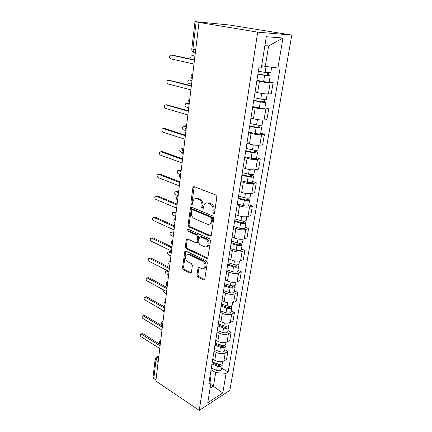 <?xml version="1.0" encoding="UTF-8"?>
<svg xmlns="http://www.w3.org/2000/svg" width="432" height="432" viewBox="0 0 432 432"><rect width="100%" height="100%" fill="white"/><g stroke="black" fill="none" stroke-linecap="round" stroke-linejoin="round"><path stroke-width="0.65" d="M213.527 213.71L214.294 213.548L214.531 213.014L216.853 196.981L215.838 194.978L194.216 186.651L193.234 186.862L192.856 187.693L190.841 203.321L191.516 204.671L192.208 204.53L192.715 201.971L193.849 199.427C194.762 198.542 195.831 198.32 197.051 198.769L198.812 199.471C201.064 200.675 202.111 202.759 201.949 205.724L201.674 207.754L202.365 209.126L203.094 208.975L203.612 206.399L204.736 203.893C205.691 202.948 206.809 202.711 208.105 203.186L209.914 203.909C212.231 205.141 213.3 207.257 213.122 210.265L212.825 212.317L213.527 213.71M196.889 275.103L197.834 277.031L203.602 279.931L204.687 279.763L207.322 262.796L206.35 260.836L185.857 251.084L184.864 251.246L182.515 267.905L183.427 269.795L190.145 273.17L191.171 273.013L191.441 272.376L192.37 265.518L191.43 263.606L188.06 261.954C185.522 259.972 184.95 257.677 186.343 255.074L189.027 254.642L202.495 261.085C205.097 263.056 205.708 265.372 204.325 268.024C203.537 268.85 202.576 269.012 201.447 268.499L199.179 267.392L198.126 267.565L196.889 275.103L197.899 274.709L198.839 276.631L204.8 279.601M199.233 410.4L155.849 381.008L199.001 22.415L257.699 32.162L199.233 410.4L229.851 390.35L291.8 35.068L230.024 25.078L194.999 21.611L196.144 21.859L192.899 49.221L193.579 52.196L194.697 52.769L193.66 52.213M209.898 236.207L210.994 235.996L211.307 235.283L213.818 217.966L212.814 215.973L191.554 207.176L190.566 207.371L188.039 225.056L188.984 226.967L209.898 236.207L211.054 235.921M210.519 240.705L207.797 258.19L206.707 258.385L186.17 248.681L185.236 246.78L186.446 239.085L187.434 238.912L195.696 242.698L196.733 242.514L197.035 241.817L197.683 237.076L196.722 235.138L188.071 231.266L187.634 229.419L188.325 229.289L209.536 238.734L210.519 240.705M155.979 379.906L153.824 378.448L153.058 377.023L155.142 359.354M199.001 22.415L196.144 21.859M257.699 32.162L291.8 35.068M255.074 92.038L257.623 92.648C261.722 93.55 265.302 93.982 268.364 93.944L270.238 82.685C267.17 82.663 263.563 82.22 259.432 81.356L256.856 80.779M270.238 82.685L273.132 82.615L269.233 81.74M268.364 93.944L271.253 93.798L273.132 82.615M264.902 107.833L268.726 108.81L265.847 109.053C262.802 109.177 259.249 108.761 255.199 107.8L252.677 107.147M250.949 118.06L253.449 118.746C257.467 119.74 260.993 120.145 264.033 119.966L266.9 119.653L268.726 108.81M260.707 133.137L264.449 134.217L261.592 134.617C258.568 134.87 255.069 134.482 251.095 133.434L248.627 132.71M246.947 143.294L249.399 144.045C253.341 145.125 256.813 145.508 259.826 145.195L262.678 144.736L264.449 134.217M256.635 157.685L260.302 158.863L257.461 159.408C254.464 159.791 251.014 159.419 247.115 158.296L244.696 157.507M243.07 167.778L245.468 168.588C249.334 169.744 252.763 170.105 255.749 169.673L258.584 169.069L260.302 158.863M252.682 181.516L256.279 182.779L253.454 183.46C250.479 183.967 247.082 183.616 243.254 182.417L240.883 181.57M239.301 191.538L241.655 192.407C245.452 193.639 248.832 193.979 251.797 193.428L254.61 192.688L256.279 182.779M248.843 204.655L252.369 205.999L249.566 206.815C246.613 207.43 243.259 207.101 239.506 205.826L237.179 204.93M235.645 214.607L237.956 215.53C241.682 216.832 245.014 217.15 247.952 216.491L250.754 215.622L252.369 205.999M245.117 227.135L248.578 228.56L245.786 229.495C242.86 230.213 239.555 229.905 235.867 228.566L233.582 227.615M232.097 237.017L234.36 237.989C238.016 239.355 241.304 239.657 244.22 238.896L247.001 237.908L248.578 228.56M241.488 248.983L244.89 250.479L242.12 251.532C239.215 252.347 235.953 252.061 232.335 250.657L230.094 249.653M228.641 258.795L230.866 259.816C234.457 261.241 237.703 261.527 240.597 260.663L243.356 259.567L244.89 250.479M237.967 270.227L241.304 271.787L238.55 272.948C235.672 273.861 232.454 273.591 228.895 272.128L226.697 271.08M225.288 279.963L227.47 281.032C231.001 282.517 234.198 282.782 237.071 281.831L239.814 280.627L241.304 271.787M234.538 290.887L237.816 292.513L235.084 293.776C232.222 294.775 229.046 294.521 225.553 293.004L223.393 291.913M222.021 300.559L224.17 301.666C227.637 303.199 230.796 303.453 233.642 302.416L236.369 301.109L237.816 292.513M231.206 310.991L234.425 312.676L231.709 314.037C228.874 315.117 225.736 314.879 222.302 313.313L220.18 312.179M218.846 320.593L220.957 321.737C224.365 323.325 227.48 323.557 230.305 322.439L233.015 321.046L234.425 312.676M227.961 330.556L231.12 332.3L228.425 333.747C225.612 334.913 222.518 334.687 219.143 333.072L217.053 331.906M215.757 340.087L217.825 341.275C221.184 342.905 224.257 343.127 227.059 341.933L229.748 340.448L231.12 332.3M224.797 349.612L227.907 351.405L225.229 352.944C222.437 354.175 219.386 353.965 216.059 352.307L214.013 351.103M212.749 359.073L214.785 360.293C218.084 361.967 221.119 362.173 223.9 360.909L226.573 359.338L227.907 351.405M261.679 65.664L265.291 66.409L268.612 45.927L264.87 45.716M210.087 388.265L213.462 386.159L215.654 372.632L226.109 373.313L222.782 392.936L207.781 402.694L210.994 382.612L208.802 383.956L258.908 67.851L261.322 67.873L266.306 36.731L282.976 38.011L277.889 67.997L265.291 66.409M226.109 373.313L228.15 372.055L280.109 68.013L277.889 67.997M210.708 384.41L222.782 392.936M215.654 372.632L211.048 369.803M221.719 368.172L228.15 372.055M210.994 382.612L210.06 376.034M282.976 38.011L268.612 45.927M214.429 213.354L213.856 212.026L214.153 209.979C214.331 206.982 213.262 204.865 210.951 203.639L209.914 203.909M206.701 202.948L209.137 202.916L210.951 203.639M195.777 198.536L198.099 198.509L199.854 199.211C202.106 200.416 203.148 202.495 202.991 205.454L202.711 207.479L203.24 208.759M194.249 186.667L191.884 203.062L192.364 204.298M191.543 207.171L189.076 224.753L190.021 226.665L210.919 235.872M211.88 218.884L211.183 217.496L192.553 209.736L191.857 209.871L191.619 210.411L191.344 212.506C191.198 215.395 192.224 217.453 194.416 218.684L207.068 224.095C208.397 224.613 209.547 224.381 210.524 223.398L211.572 221.027L211.88 218.884L212.911 218.587L212.215 217.199L211.183 217.496M192.478 209.709L193.595 209.461L212.215 217.199M209.687 224.046L211.55 223.09L212.598 220.72L211.572 221.027M212.911 218.587L212.598 220.72M187.375 238.885L186.262 246.44L187.191 248.335L207.884 258.077M196.96 242.438L197.753 242.179L198.061 241.483L198.709 236.747L197.748 234.814L189.103 230.953L188.071 231.266M188.503 229.37L189.103 230.953M204.466 246.721C205.589 247.196 206.555 247.018 207.355 246.191C208.829 243.432 208.224 241.067 205.546 239.09L200.659 236.903L199.611 237.098L199.298 237.805L198.65 242.552L199.606 244.496L204.466 246.721M206.847 246.623L208.37 245.84C209.844 243.086 209.245 240.727 206.566 238.756L205.546 239.09M200.437 236.828L201.679 236.574L206.566 238.756M199.028 267.332L197.899 274.709M203.92 268.396L205.335 267.635C206.717 264.989 206.107 262.678 203.51 260.712L202.495 261.085M187.763 254.378L190.048 254.286L203.51 260.712M185.776 251.051L183.53 267.532L184.442 269.417L191.155 272.781L190.145 273.17M257.947 73.926L265.356 75.265L268.04 75.465L267.181 75.152L268.418 75.141L270.216 75.794L269.206 81.907M257.909 74.164L264.616 75.379C267.678 75.881 269.546 76.016 270.216 75.794M256.927 80.336L263.606 81.572C266.657 82.085 268.52 82.21 269.195 81.956M267.565 72.797L267.122 75.497M194.924 56.284L192.213 55.712L191.376 55.917C190.409 57.137 190.469 58.244 191.538 59.249M258.374 71.231L265.091 72.436L270.713 72.819M193.185 55.739L194.951 56.052M268.785 72.922L268.418 75.141M172.195 55.118L194.492 59.886M194.459 60.156L171.121 55.085L170.278 55.296C169.263 56.776 169.409 57.958 170.721 58.855L193.995 64.028M253.768 100.273L261.041 101.714L263.698 101.844L262.861 101.461L264.092 101.38L265.842 102.184L264.859 108.086M253.719 100.602L260.302 101.914C263.309 102.438 265.156 102.53 265.842 102.184M252.769 106.585L259.324 107.919C262.321 108.454 264.163 108.535 264.848 108.157M263.196 99.43L262.786 101.941M191.997 80.627L189.335 79.974L188.465 80.179C187.515 81.54 187.666 82.642 188.914 83.495L191.57 84.159M254.167 97.762L260.766 99.063C263.779 99.587 265.626 99.679 266.312 99.349L266.323 99.284M190.145 79.963L192.035 80.298M264.4 99.527L264.092 101.38M249.723 125.815L256.862 127.364L259.492 127.424L258.682 126.97L259.902 126.824C261.112 127.175 261.673 127.489 261.598 127.769L260.653 133.477M249.653 126.236L256.122 127.634C259.076 128.185 260.901 128.228 261.598 127.769M248.735 132.041L255.172 133.461C258.12 134.017 259.94 134.05 260.636 133.564M258.962 125.248L258.579 127.58M188.579 104.134L186.532 103.567L185.641 103.766C184.756 105.073 184.918 106.148 186.127 106.985L188.735 107.725M250.09 123.476L256.57 124.87C259.529 125.42 261.36 125.469 262.051 125.021L262.067 124.94M187.202 103.523L188.26 103.604M260.15 125.323L259.902 126.824M169.349 80.303L191.381 85.725M191.338 86.103L168.437 80.32L167.562 80.53C166.617 81.945 166.779 83.09 168.043 83.975L190.885 89.867M166.595 104.776L188.363 110.803M188.309 111.283L165.823 104.825L164.932 105.03C164.047 106.385 164.219 107.503 165.445 108.378L187.866 114.934M245.792 150.595L252.812 152.237C254.205 152.507 255.069 152.512 255.404 152.237L254.621 151.718L255.836 151.508C257.018 151.891 257.569 152.253 257.477 152.588L256.565 158.107M245.711 151.097L252.067 152.582C254.972 153.155 256.775 153.155 257.477 152.588M244.82 156.73L251.149 158.236C254.043 158.809 255.841 158.803 256.549 158.209M254.858 150.277L254.502 152.442M185.026 126.884L182.898 126.706C182.066 127.964 182.239 129.006 183.411 129.838L185.976 130.642M246.137 148.424L252.499 149.899C255.415 150.471 257.224 150.476 257.92 149.92L257.936 149.823M184.351 126.452L185.161 126.398M256.025 150.341L255.836 151.508M241.979 174.641L248.875 176.369C250.247 176.656 251.1 176.634 251.446 176.315L250.679 175.738L251.888 175.468C253.049 175.883 253.579 176.283 253.487 176.672L252.601 182.012M241.888 175.219L248.13 176.791C250.992 177.379 252.774 177.341 253.487 176.672M241.024 180.689L247.239 182.272C250.09 182.866 251.867 182.822 252.58 182.131M250.873 174.566L250.544 176.575M183.136 149.51L181.159 148.835L180.23 149.024C179.453 150.233 179.631 151.249 180.77 152.075L182.185 152.561M242.298 172.627L248.551 174.188C251.419 174.776 253.206 174.739 253.913 174.085L253.935 173.966M181.586 148.77L183.757 149.105C181.759 150.547 181.559 152.188 183.163 154.024M252.029 174.609L251.888 175.468M238.28 197.991L245.057 199.805C246.407 200.097 247.25 200.059 247.595 199.692L246.856 199.06L248.054 198.731L249.604 200.054L248.751 205.222M238.178 198.644L244.312 200.286C247.126 200.896 248.891 200.821 249.604 200.054M237.335 203.953L243.448 205.61C246.251 206.226 248.011 206.14 248.729 205.357M247.007 198.142L246.699 200M181.062 171.488L178.578 170.564L177.638 170.743C176.909 171.909 177.098 172.903 178.2 173.718L179.501 174.209M238.577 196.123L244.723 197.759C247.541 198.364 249.307 198.293 250.025 197.543L250.047 197.413M178.907 170.505L179.836 170.332L181.143 170.818M248.146 198.169L248.054 198.731M163.928 128.569L164.673 128.488L185.436 135.146M185.366 135.724L163.291 128.633L162.378 128.833C161.552 130.135 161.735 131.22 162.923 132.084L184.939 139.271M161.347 151.702L162.194 151.578L182.59 158.787M182.509 159.462L160.828 151.778L159.894 151.967C159.127 153.214 159.316 154.273 160.466 155.131L182.093 162.902M158.852 174.199L159.786 174.031L179.825 181.764M179.734 182.525L158.431 174.28L157.486 174.458C156.767 175.662 156.962 176.688 158.085 177.541L179.329 185.868M234.684 220.676L241.348 222.561C242.676 222.863 243.513 222.809 243.859 222.399L243.14 221.713L244.328 221.335L245.84 222.766L245.009 227.767M234.571 221.389L240.602 223.101C243.373 223.727 245.117 223.619 245.84 222.766M233.755 226.552L239.76 228.274C242.519 228.906 244.258 228.787 244.987 227.912M243.248 221.038L242.968 222.75M178.508 192.704L176.062 191.727L175.117 191.894C174.431 193.018 174.625 193.984 175.7 194.8L178.103 195.772M234.959 218.943L241.002 220.649C243.772 221.276 245.522 221.162 246.245 220.325L246.267 220.18M175.991 191.7L177.314 191.446L178.6 191.959M244.377 221.044L244.328 221.335M156.028 196.139L157.442 195.869L177.136 204.098M177.034 204.941L156.098 196.171L155.147 196.339C154.472 197.494 154.678 198.493 155.763 199.346L176.645 208.192M231.19 242.714L237.746 244.674C239.053 244.982 239.879 244.912 240.23 244.463L239.528 243.724L240.71 243.297L242.179 244.831L241.375 249.674M231.066 243.497L237.001 245.273C239.722 245.916 241.45 245.77 242.179 244.831M230.272 248.508L236.18 250.295C238.896 250.943 240.619 250.792 241.348 249.836M239.603 243.275L239.344 244.858M176.018 213.37L173.615 212.333L172.66 212.49C172.017 213.575 172.217 214.52 173.259 215.33L175.662 216.373M231.444 241.115L237.384 242.887C240.116 243.529 241.844 243.383 242.573 242.46L242.6 242.303M173.464 212.285L174.857 212.015L176.121 212.56M153.679 217.415L155.164 217.123L174.523 225.817M174.415 226.735L153.83 217.469L152.874 217.625C152.237 218.738 152.447 219.715 153.5 220.563L174.031 229.894M227.794 264.141L234.241 266.166C235.526 266.479 236.347 266.393 236.698 265.907L236.018 265.124L236.569 264.902M227.664 264.983L233.496 266.819C236.18 267.478 237.886 267.3 238.621 266.285L237.53 264.821M226.892 269.854L232.702 271.706C235.375 272.365 237.082 272.182 237.816 271.15L237.843 270.977M236.056 264.892L235.818 266.344M173.599 233.507L171.234 232.421L170.273 232.562C169.668 233.604 169.873 234.533 170.888 235.337L173.248 236.434M228.031 262.667L233.874 264.497C236.558 265.156 238.27 264.983 239.004 263.974L239.031 263.806M171.007 232.346L172.46 232.054L173.702 232.627M151.4 238.129L152.939 237.816L171.979 246.942M171.86 247.936L151.627 238.205L150.66 238.345C150.061 239.42 150.277 240.376 151.303 241.218L171.493 251.014M224.494 284.98L230.834 287.064C232.103 287.388 232.913 287.285 233.269 286.762L232.67 285.908M224.348 285.876L230.089 287.766C232.735 288.441 234.425 288.23 235.159 287.145L234.349 285.752M223.598 290.617L229.316 292.518C231.952 293.193 233.636 292.982 234.376 291.875L234.409 291.692M232.61 285.908L232.389 287.237M171.234 253.13L168.907 251.996L167.945 252.126C167.373 253.13 167.584 254.038 168.572 254.837L170.894 255.982M224.705 283.624L230.456 285.514C233.102 286.184 234.797 285.979 235.532 284.899L235.564 284.72M168.62 251.899L170.127 251.591L171.347 252.191M149.18 258.304L150.779 257.969L169.506 267.505M169.376 268.564L149.472 258.401L148.505 258.525C147.944 259.556 148.165 260.496 149.164 261.333L169.02 271.561M221.281 305.251L227.524 307.395C228.771 307.724 229.57 307.611 229.927 307.055L229.554 306.353M221.13 306.202L226.778 308.146C229.381 308.831 231.05 308.594 231.795 307.438L231.174 306.104M220.396 310.813L226.028 312.768C228.62 313.459 230.288 313.216 231.028 312.044L231.061 311.85M168.934 272.263L166.644 271.08L165.677 271.199C165.137 272.171 165.348 273.056 166.315 273.856L168.599 275.044M221.476 304.015L227.135 305.953C229.743 306.634 231.417 306.401 232.157 305.251L232.189 305.062M166.293 270.972L167.13 270.589M147.026 277.954L148.673 277.603L167.098 287.523M166.963 288.646L147.382 278.073L146.41 278.181C145.881 279.18 146.102 280.093 147.074 280.93L166.612 291.562M218.155 324.983L224.3 327.181C225.526 327.515 226.319 327.386 226.681 326.803L226.498 326.236M217.993 325.982L223.555 327.974C226.12 328.671 227.772 328.412 228.517 327.186L228.037 325.901M217.28 330.469L222.826 332.478C225.38 333.175 227.027 332.905 227.777 331.668L227.81 331.468M163.431 289.834C162.967 290.779 163.193 291.638 164.111 292.405L166.363 293.636M218.333 323.854L223.9 325.841C226.471 326.538 228.128 326.279 228.874 325.058L228.906 324.859M144.931 297.113L146.621 296.735L164.754 307.017M164.608 308.205L145.341 297.243L144.369 297.335C143.872 298.296 144.094 299.198 145.044 300.029L164.268 311.04M215.109 344.191L221.157 346.442C222.372 346.783 223.155 346.642 223.517 346.027L223.447 345.584M214.942 345.238L220.417 347.279C222.944 347.987 224.581 347.701 225.331 346.415L224.953 345.168M214.25 349.612L219.704 351.659C222.221 352.372 223.857 352.075 224.608 350.779L224.64 350.568M161.093 309.22L161.962 310.5L164.182 311.774M215.271 343.165L220.757 345.2C223.285 345.908 224.926 345.622 225.671 344.342L225.709 344.131M142.895 315.787L144.617 315.387L162.464 326.009M162.319 327.251L143.348 315.932L142.382 316.003C141.907 316.937 142.133 317.817 143.062 318.643L161.984 330.021M212.144 362.902L218.101 365.197C219.299 365.542 220.072 365.391 220.433 364.748L220.423 364.424M211.966 363.992L217.361 366.077C219.85 366.795 221.47 366.482 222.226 365.137L221.929 363.933M211.291 368.253L216.67 370.343C219.148 371.066 220.768 370.748 221.519 369.392L221.557 369.171M212.29 361.973L217.69 364.052C220.185 364.77 221.805 364.457 222.556 363.123L222.593 362.902M160.661 324.934L162.497 325.733M140.913 333.995L142.668 333.58L160.24 344.52M160.083 345.816L141.41 334.152L140.443 334.206C139.995 335.108 140.222 335.972 141.129 336.798L159.759 348.511M158.744 356.924L158.171 357.215C156.978 357.961 156.238 359.073 155.947 360.553L153.824 378.448M158.674 357.534L156.335 357.313L155.164 359.17L155.947 360.553L158.139 361.973M227.059 341.933L228.425 333.747M230.305 322.439L231.709 314.037M233.642 302.416L235.084 293.776M237.071 281.831L238.55 272.948M240.597 260.663L242.12 251.532M244.22 238.896L245.786 229.495M247.952 216.491L249.566 206.815M251.797 193.428L253.454 183.46M255.749 169.673L257.461 159.408M259.826 145.195L261.592 134.617M264.033 119.966L265.847 109.053M223.9 360.909L225.229 352.944M214.785 360.293L216.059 352.307M217.825 341.275L219.143 333.072M220.957 321.737L222.302 313.313M224.17 301.666L225.553 293.004M227.47 281.032L228.895 272.128M230.866 259.816L232.335 250.657M234.36 237.989L235.867 228.566M237.956 215.53L239.506 205.826M241.655 192.407L243.254 182.417M245.468 168.588L247.115 158.296M249.399 144.045L251.095 133.434M253.449 118.746L255.199 107.8M257.623 92.648L259.432 81.356M192.699 74.795L192.289 78.208M189.567 100.791L189.173 104.101M186.532 126.004L186.149 129.217M183.589 150.476L183.217 153.592M180.733 174.231L180.365 177.26M177.957 197.305L177.601 200.248M175.257 219.726L174.911 222.588M172.633 241.52L172.298 244.301M170.084 262.715L169.76 265.421M167.6 283.338L167.287 285.968M165.186 303.404L164.878 305.964M162.837 322.942L162.535 325.431M160.547 341.966L160.256 344.396M180.322 177.628C178.751 175.835 178.934 174.22 180.878 172.789L180.905 172.762M177.563 200.561C176.024 198.817 176.191 197.23 178.065 195.809L178.146 195.734M174.879 222.853C173.372 221.152 173.524 219.591 175.338 218.176L175.457 218.063M172.271 244.528C170.797 242.86 170.932 241.321 172.687 239.911L172.843 239.765M169.733 265.61C168.286 263.979 168.415 262.456 170.116 261.052L170.305 260.879M167.265 286.124C165.845 284.521 165.964 283.019 167.616 281.615L167.832 281.421M164.862 306.094C163.469 304.517 163.577 303.026 165.186 301.628L165.424 301.412M162.524 325.534C161.158 323.984 161.255 322.51 162.821 321.111L163.085 320.879M160.245 344.477C158.9 342.943 158.992 341.48 160.52 340.087L160.801 339.838M195.707 49.793L191.786 48.859L194.999 21.622M214.153 209.979L213.122 210.265M209.137 202.916L208.105 203.186M202.711 207.479L201.674 207.754M202.991 205.454L201.949 205.724M199.854 199.211L198.812 199.471M198.099 198.509L197.051 198.769M191.884 203.062L190.841 203.321M193.909 187.456L192.856 187.693M213.856 212.026L212.825 212.317M190.021 226.665L188.984 226.967M189.076 224.753L188.039 225.056M191.263 207.878L190.22 208.154M193.595 209.461L192.553 209.736M207.716 258.012L206.707 258.385M187.191 248.335L186.17 248.681M186.262 246.44L185.236 246.78M187.169 239.463L186.138 239.792M198.061 241.483L197.035 241.817M198.709 236.747L197.683 237.076M197.748 234.814L196.722 235.138M201.679 236.574L200.659 236.903M198.86 267.824L197.851 268.207M190.048 254.286L189.027 254.642M184.442 269.417L183.427 269.795M183.53 267.532L182.515 267.905M185.598 251.581L184.572 251.926M204.606 279.526L203.602 279.931M198.839 276.631L197.834 277.031M264.616 75.379L263.606 81.572M266.058 66.506L265.091 72.436M193.525 55.75L192.213 55.712M171.121 55.085L172.541 55.129M260.302 101.914L259.324 107.919M261.684 93.42L260.766 99.063M190.636 79.952L189.335 79.974M256.122 127.634L255.172 133.461M257.429 119.572L256.57 124.87M187.823 103.486L186.532 103.567M168.437 80.32L169.841 80.293M165.823 104.825L167.222 104.738M252.067 152.582L251.149 158.236M253.309 144.925L252.499 149.899M185.09 126.376L183.805 126.511M248.13 176.791L247.239 182.272M249.313 169.517L248.551 174.188M182.428 148.651L181.159 148.835M244.312 200.286L243.448 205.61M245.435 193.379L244.723 197.759M179.836 170.332L178.578 170.564M163.291 128.633L164.673 128.488M160.828 151.778L162.194 151.578M158.431 174.28L159.786 174.031M240.602 223.101L239.76 228.274M241.666 216.545L241.002 220.649M177.314 191.446L176.062 191.727M156.098 196.171L157.442 195.869M237.001 245.273L236.18 250.295M238.01 239.042L237.384 242.887M174.857 212.015L173.615 212.333M153.83 217.469L155.164 217.123M233.496 266.819L232.702 271.706M234.457 260.906L233.874 264.497M172.46 232.054L171.234 232.421M151.627 238.205L152.939 237.816M230.089 287.766L229.316 292.518M231.001 282.155L230.456 285.514M170.127 251.591L168.907 251.996M149.472 258.401L150.779 257.969M229.257 306.347L229.057 307.562M226.778 308.146L226.028 312.768M227.642 302.816L227.135 305.953M167.492 270.772L166.644 271.08M147.382 278.073L148.673 277.603M225.995 326.241L225.812 327.343M223.555 327.974L222.826 332.478M224.375 322.92L223.9 325.841M145.341 297.243L146.621 296.735M222.82 345.6L222.653 346.599M220.417 347.279L219.704 351.659M221.195 342.484L220.757 345.2M143.348 315.932L144.617 315.387M219.726 364.451L219.58 365.348M217.361 366.077L216.67 370.343M218.101 361.53L217.69 364.052M161.347 325.048L161.066 325.177M141.41 334.152L142.668 333.58M192.834 73.672C190.739 75.195 190.534 76.934 192.208 78.878M189.713 99.581C187.655 101.077 187.45 102.778 189.103 104.679M186.689 124.713C184.664 126.182 184.459 127.85 186.089 129.719M195.372 52.564L193.579 52.196C192.262 51.457 191.662 50.355 191.781 48.892M157.135 356.902L158.852 356.027M194.206 186.646L193.234 186.862M191.457 207.144L190.566 207.371M211.55 223.09L210.524 223.398M187.218 238.842L186.446 239.085M197.753 242.179L196.733 242.514M188.201 229.246L187.634 229.419M208.37 245.84L207.355 246.191M198.844 267.289L198.126 267.565M205.335 267.635L204.325 268.024M185.598 251.003L184.864 251.246M271.642 67.208L270.702 72.868M267.208 93.955L266.312 99.349M262.883 120.026L262.051 125.021M258.687 145.303L257.92 149.92M254.621 169.825L253.913 174.085M250.673 193.622L250.025 197.543M246.839 216.729L246.245 220.325M243.119 239.171L242.573 242.46M238.621 266.285L237.816 271.15M239.501 260.977L239.004 263.974M235.159 287.145L234.376 291.875M235.985 282.177L235.532 284.899M231.795 307.438L231.028 312.044M232.567 302.794L232.157 305.251M228.517 327.186L227.777 331.668M229.241 322.85L228.874 325.058M225.331 346.415L224.608 350.779M226.001 342.365L225.671 344.342M222.226 365.137L221.519 369.392M222.847 361.373L222.556 363.123"/></g></svg>
